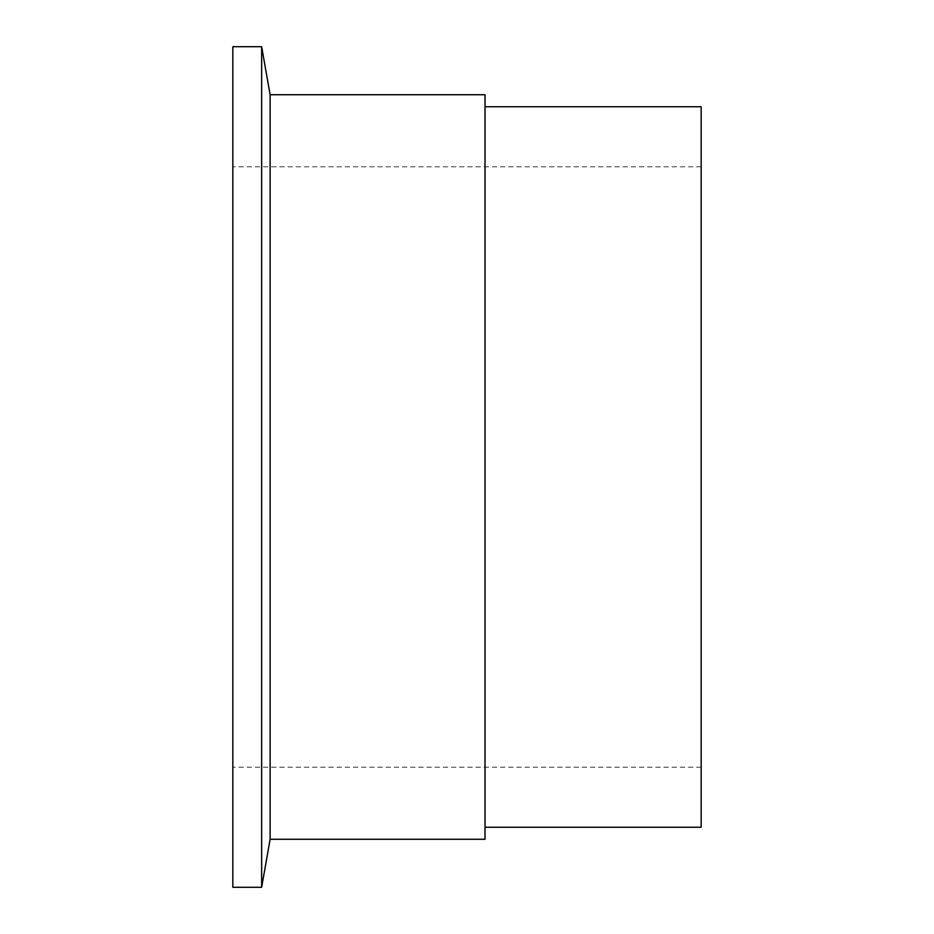 <?xml version="1.0" encoding="UTF-8"?>
<svg xmlns="http://www.w3.org/2000/svg" width="934" height="934" viewBox="0 0 934 934"><rect width="100%" height="100%" fill="white"/><g stroke="black" fill="none" stroke-linecap="round" stroke-linejoin="round"><path stroke-width="0.7" stroke-dasharray="4.67 3.5" d="M701.165 106.745L701.165 827.255M485.015 94.731L485.015 839.269M270.124 94.731L270.124 839.269M261.648 46.7L261.648 887.3M232.835 46.7L232.835 887.3M485.015 467L485.015 827.255L485.015 467M701.165 767.211L232.835 767.211M701.165 166.789L232.835 166.789"/><path stroke-width="1.4" d="M485.015 827.255L701.165 827.255L701.165 106.745L485.015 106.745M270.124 94.731L270.124 839.269L485.015 839.269L485.015 94.731L270.124 94.731L261.648 46.7L232.835 46.7L232.835 887.3L261.648 887.3L261.648 46.7M270.124 839.269L261.648 887.3"/></g></svg>
